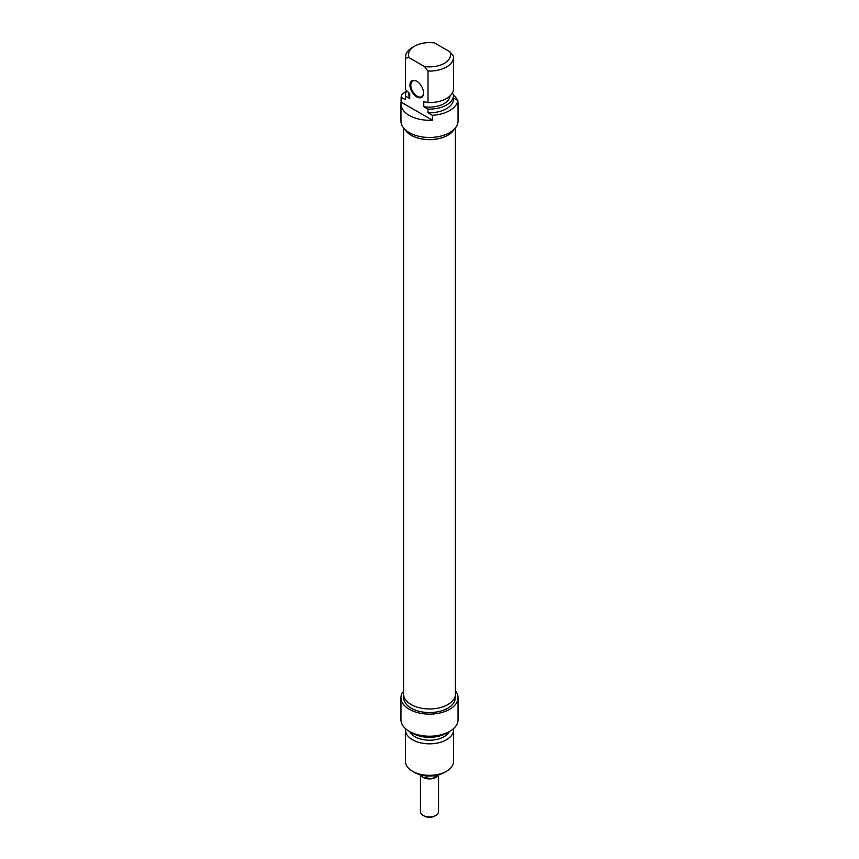 <?xml version="1.0" encoding="UTF-8"?>
<svg xmlns="http://www.w3.org/2000/svg" width="859" height="859" viewBox="0 0 859 859"><rect width="100%" height="100%" fill="white"/><g stroke="black" fill="none" stroke-linecap="round" stroke-linejoin="round"><path stroke-width="1.29" d="M403.547 127.862L403.547 693.965A25.953 14.979 0 0 0 411.15 704.563A25.953 14.979 0 0 0 439.432 707.816A25.953 14.979 0 0 0 455.453 693.965L455.453 127.862M454.207 129.247A25.953 14.979 180 0 1 411.15 135.26A25.953 14.979 180 0 1 404.793 129.247M420.534 774.893L423.122 777.406L431.83 778.748L438.262 774.947M421.082 775.58A9.02 5.208 0 0 0 421.264 775.849A9.02 5.208 0 0 0 423.122 777.406A9.02 5.208 0 0 0 431.83 778.748A9.02 5.208 0 0 0 437.736 775.849A9.02 5.208 0 0 0 437.789 775.763M436.866 775.28L436.866 775.999L438.208 775.065M426.805 777.556L426.805 775.956M424.185 816.05L423.122 815.438L424.185 816.05A7.516 4.338 0 0 0 434.815 816.05L435.878 815.438A9.02 5.208 180 0 1 423.122 815.438L423.122 815.438A9.02 5.208 180 0 1 420.481 811.755L420.481 774.882M438.519 774.882L438.519 811.755A9.02 5.208 180 0 1 435.878 815.438M412.503 771.264L414.629 772.499A21.035 12.144 0 0 0 444.371 772.499L446.497 771.264A24.041 13.884 180 0 1 412.503 771.264A24.041 13.884 180 0 1 405.459 761.45L405.459 729.957A24.041 13.884 0 0 0 429.5 743.83A24.041 13.884 0 0 0 453.541 729.957A24.041 13.884 0 0 0 453.445 728.711M455.453 690.776A28.551 16.482 180 0 1 458.051 697.648A28.551 16.482 180 0 1 429.5 714.13A28.551 16.482 180 0 1 400.949 697.648A28.551 16.482 180 0 1 402.42 692.429L403.547 691.774M400.949 697.648L400.949 719.735A28.551 16.482 0 0 0 429.5 736.217A28.551 16.482 0 0 0 458.051 719.735L458.051 697.648M453.541 729.957L453.541 761.45A24.041 13.884 180 0 1 446.497 771.264M405.555 728.711A24.041 13.884 0 0 0 405.459 729.957M455.345 695.318L455.345 697.648A25.845 14.925 180 0 1 429.5 712.573A25.845 14.925 180 0 1 403.655 697.648L403.655 695.318M409.722 731.621A20.584 11.886 0 0 0 429.5 740.211A20.584 11.886 0 0 0 449.278 731.621M411.042 732.308A24.041 13.884 0 0 0 447.958 732.308M423.551 92.761A9.02 5.208 60 0 1 421.683 96.648A9.02 5.208 60 0 1 417.173 96.208A9.02 5.208 60 0 1 411.289 88.262A9.02 5.208 60 0 1 412.664 81.036A9.02 5.208 60 0 1 416.969 81.369M417.173 81.487L416.755 81.24A9.621 5.551 -120 0 0 409.947 85.159A9.621 5.551 -120 0 0 416.755 96.938A9.621 5.551 -120 0 0 423.551 93.019A9.621 5.551 -120 0 0 416.755 81.24L416.755 81.24M432.399 115.299L432.399 120.206L401.099 102.135L401.099 97.228L405.502 99.773L405.502 96.09L409.722 98.527L409.722 93.62L405.502 89.561L405.502 58.058L409.088 57.671L424.41 66.519L427.997 71.039L427.997 102.543L423.777 101.738L423.777 106.645L427.997 109.082L427.997 112.754L432.399 115.299A28.551 16.482 180 0 0 457.901 100.578L453.541 98.066M427.997 71.039A24.041 13.884 0 0 0 453.541 57.188A24.041 13.884 0 0 0 453.498 56.318L449.912 51.798L434.59 42.95A21.035 12.144 180 0 0 414.629 46.15L412.503 47.374A24.041 13.884 0 0 0 405.459 57.188A24.041 13.884 0 0 0 405.502 58.058M427.997 109.082A24.041 13.884 180 0 0 453.541 95.22A24.041 13.884 180 0 0 453.498 94.35L452.038 93.513M457.901 102.135A28.551 16.482 180 0 1 458.051 103.81A28.551 16.482 180 0 1 457.901 105.485L457.901 100.578M432.399 120.206A28.551 16.482 180 0 1 400.949 103.81A28.551 16.482 180 0 1 401.099 102.135M453.541 94.919A28.551 16.482 180 0 1 457.385 100.288M409.088 57.671A21.035 12.144 180 0 1 414.629 46.15M405.502 89.561A24.041 13.884 180 0 1 405.459 88.692L405.459 57.188M409.722 98.527A20.584 11.886 180 0 1 408.916 95.22L408.916 92.879M405.502 96.09A24.041 13.884 180 0 1 405.459 95.22A24.041 13.884 180 0 1 406.726 90.775M405.502 99.773A24.041 13.884 180 0 1 405.459 98.903L405.459 95.22M401.099 97.228A28.551 16.482 180 0 1 402.42 93.685L406.393 91.387M400.949 103.81L400.949 120.99A28.551 16.482 0 0 0 429.5 137.472A28.551 16.482 0 0 0 458.051 120.99L458.051 103.81M449.912 51.798A21.035 12.144 180 0 1 424.41 66.519M453.541 57.188L453.541 88.692A24.041 13.884 180 0 1 427.997 102.543M453.96 129.494A25.845 14.925 180 0 1 411.225 135.217A25.845 14.925 180 0 1 405.04 129.494M450.052 95.886A20.584 11.886 180 0 1 423.777 106.645M453.541 95.22L453.541 98.903A24.041 13.884 180 0 1 427.997 112.754M421.264 775.849L420.685 775.097"/></g></svg>
